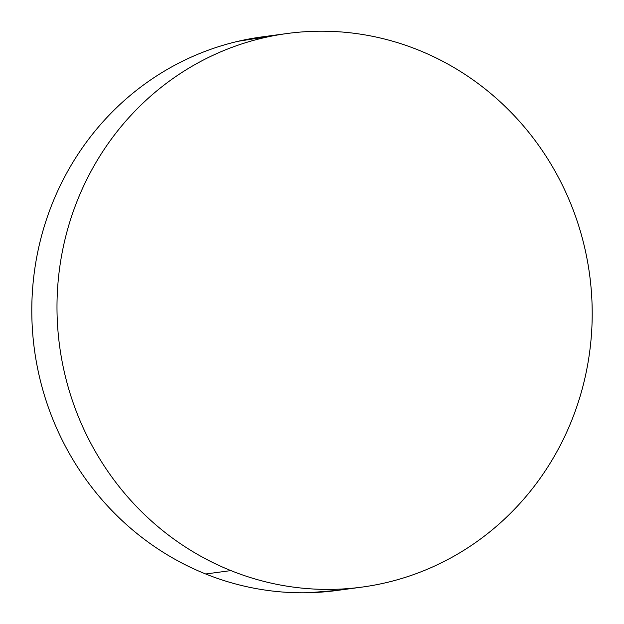 <?xml version="1.0" encoding="UTF-8"?>
<svg xmlns="http://www.w3.org/2000/svg" width="624" height="624" viewBox="0 0 624 624"><rect width="100%" height="100%" fill="white"/><g stroke="black" fill="none" stroke-linecap="round" stroke-linejoin="round"><path stroke-width="0.94" d="M230.888 570.593A279.31 267.392 -97.7 0 1 58.578 276.728A279.31 267.392 -97.7 0 1 287.344 33.485A279.31 267.392 -97.7 0 1 418.306 50.014A279.31 267.392 -97.7 0 1 590.616 343.879A279.31 267.392 -97.7 0 1 361.85 587.122A279.31 267.392 -97.7 0 1 230.888 570.593L205.694 573.986L230.888 570.593C214.43 563.979 198.728 555.758 183.791 545.938C168.847 536.117 154.947 524.878 142.1 512.226C129.246 499.574 117.686 485.753 107.422 470.753C97.157 455.762 88.374 439.881 81.089 423.119C73.804 406.357 68.141 389.033 64.116 371.147C60.091 353.262 57.767 335.158 57.151 316.836C56.542 298.514 57.642 280.332 60.466 262.275C63.289 244.226 67.782 226.652 73.936 209.563C80.09 192.465 87.789 176.186 97.032 160.719C106.275 145.244 116.891 130.876 128.879 117.616C140.86 104.364 153.98 92.461 168.238 81.931C182.504 71.393 197.629 62.423 213.619 55.013C229.609 47.603 246.152 41.902 263.258 37.908C280.355 33.914 297.687 31.707 315.253 31.278C332.81 30.849 350.267 32.206 367.606 35.365C384.953 38.516 401.848 43.399 418.306 50.014C434.772 56.628 450.473 64.849 465.41 74.669C480.355 84.49 494.255 95.729 507.101 108.381C519.956 121.033 531.515 134.854 541.78 149.854C552.045 164.845 560.82 180.726 568.113 197.488C575.398 214.25 581.053 231.574 585.086 249.46C589.111 267.345 591.435 285.449 592.043 303.771C592.66 322.093 591.552 340.283 588.728 358.332C585.905 376.389 581.42 393.955 575.266 411.052C569.111 428.142 561.413 444.421 552.17 459.896C542.919 475.363 532.303 489.731 520.322 502.991C508.342 516.251 495.222 528.146 480.956 538.684C466.697 549.214 451.573 558.184 435.583 565.594C419.593 573.004 403.049 578.705 385.944 582.699C368.839 586.693 351.507 588.908 333.949 589.337C316.391 589.766 298.935 588.401 281.596 585.25C264.248 582.091 247.346 577.208 230.888 570.593M286.088 33.657L262.15 36.878A279.31 267.392 82.3 0 0 33.384 280.121A279.31 267.392 82.3 0 0 205.694 573.986A279.31 267.392 82.3 0 0 336.656 590.515L361.85 587.122M337.912 590.343L308.747 592.722C291.19 593.151 273.733 591.794 256.394 588.635C239.047 585.484 222.152 580.601 205.694 573.986C189.228 567.372 173.527 559.151 158.59 549.331C143.645 539.51 129.745 528.271 116.899 515.619C104.044 502.967 92.485 489.146 82.22 474.146C71.955 459.155 63.18 443.274 55.887 426.512C48.602 409.75 42.947 392.426 38.914 374.54C34.889 356.655 32.565 338.551 31.957 320.229C31.34 301.907 32.448 283.717 35.272 265.668C38.095 247.611 42.58 230.045 48.734 212.948C54.889 195.858 62.587 179.579 71.83 164.104C81.081 148.637 91.697 134.269 103.678 121.009C115.658 107.749 128.778 95.854 143.044 85.316C157.303 74.786 172.427 65.816 188.417 58.406C204.407 50.996 220.951 45.295 238.056 41.301L274.794 35.49"/></g></svg>
